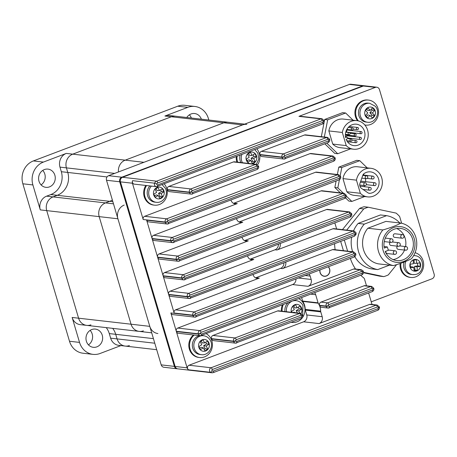<?xml version="1.0" encoding="UTF-8"?>
<svg xmlns="http://www.w3.org/2000/svg" width="457" height="457" viewBox="0 0 457 457"><rect width="100%" height="100%" fill="white"/><g stroke="black" fill="none" stroke-linecap="round" stroke-linejoin="round"><path stroke-width="0.69" d="M401.64 223.25L399.641 216.515A35.966 32.653 96.5 0 0 396.122 213.111L368.256 207.221L364.058 206.735A35.966 32.653 96.5 0 0 361.773 207.501A35.966 32.653 96.5 0 0 359.545 208.449L363.743 208.929L346.657 230.117M368.256 207.221A35.966 32.653 96.5 0 0 365.971 207.986A35.966 32.653 96.5 0 0 363.743 208.929M414.213 238.617A17.983 16.326 96.5 0 0 393.631 227.546A17.983 16.326 96.5 0 0 383.103 250.407A17.983 16.326 96.5 0 0 403.685 261.478A17.983 16.326 96.5 0 0 414.213 238.617M400.915 223.102A21.582 19.588 -83.5 0 1 415.824 237.269A21.582 19.588 -83.5 0 1 411.471 258.731C406.913 261.187 400.892 263.466 393.397 265.586A21.582 19.588 -83.5 0 1 378.493 251.419A21.582 19.588 -83.5 0 1 382.846 229.951C390.335 227.837 396.362 225.552 400.915 223.102L385.931 221.382L367.856 228.232L382.846 229.951M397.43 246.18A1.799 1.634 96.5 0 0 398.236 249.356L405.73 250.213A1.799 1.634 96.5 0 0 407.49 247.837A1.799 1.634 96.5 0 0 406.136 246.643A1.799 1.634 96.5 0 0 404.376 249.019A1.799 1.634 96.5 0 0 405.73 250.213M402.583 234.641L395.088 233.784A1.799 1.634 96.5 0 0 393.328 236.16A1.799 1.634 96.5 0 0 394.682 237.36L402.177 238.217A1.799 1.634 96.5 0 0 403.937 235.841A1.799 1.634 96.5 0 0 402.583 234.641A1.799 1.634 96.5 0 0 400.823 237.017A1.799 1.634 96.5 0 0 402.177 238.217M385.879 251.241A1.799 1.634 96.5 0 0 387.233 253.526L394.728 254.383A1.799 1.634 96.5 0 0 396.487 252.007A1.799 1.634 96.5 0 0 395.139 250.813A1.799 1.634 96.5 0 0 393.38 253.184A1.799 1.634 96.5 0 0 394.728 254.383M390.152 242.267A1.799 1.634 96.5 0 0 390.958 245.443L398.453 246.3A1.799 1.634 96.5 0 0 400.212 243.924A1.799 1.634 96.5 0 0 398.864 242.724A1.799 1.634 96.5 0 0 397.099 245.101A1.799 1.634 96.5 0 0 398.453 246.3M392.934 240.011A1.799 1.634 96.5 0 0 391.586 238.811A1.799 1.634 96.5 0 0 389.827 241.187A1.799 1.634 96.5 0 0 391.175 242.387A1.799 1.634 96.5 0 0 392.934 240.011M354.821 256.657A27.334 24.815 -83.5 0 0 371.598 268.887L377.745 269.59A27.334 24.815 -83.5 0 1 358.522 251.584A27.334 24.815 -83.5 0 1 364.275 224.119L358.128 223.416L380.453 214.95L386.593 215.658A27.334 24.815 -83.5 0 1 399.806 222.97M352.644 251.727A27.334 24.815 -83.5 0 1 352.381 250.882A27.334 24.815 -83.5 0 1 351.639 237.257M393.397 265.586L378.407 263.866A21.582 19.588 -83.5 0 1 363.504 249.699A21.582 19.588 -83.5 0 1 367.856 228.232M359.545 208.449L342.459 229.637M340.676 241.416L343.418 250.67M344.321 240.034L347.617 251.15M363.509 272.738L379.596 276.142L383.794 276.622A35.966 32.653 96.5 0 0 388.307 274.908L396.585 264.643M363.526 272.338L383.794 276.622M353.512 230.899A27.334 24.815 -83.5 0 1 358.128 223.416M386.593 215.658L364.275 224.119M377.745 269.59L389.495 265.134M384.24 248.088A16.184 14.693 -83.5 0 1 400.498 228.431A16.184 14.693 -83.5 0 1 413.254 246.186A16.184 14.693 -83.5 0 1 396.813 260.593A16.184 14.693 -83.5 0 1 385.245 251.481L388.336 250.31L387.33 246.917L384.24 248.088M396.693 228.54A16.184 14.693 -83.5 0 1 405.57 246.574M404.531 250.076A16.184 14.693 -83.5 0 1 393.129 259.627M384.023 246.54L387.33 246.917M364.686 182.829A1.44 1.308 96.5 0 0 364.926 185.616A1.44 1.308 96.5 0 0 366.394 184.022A1.44 1.308 96.5 0 0 364.686 182.829M366.091 175.882A1.44 1.308 96.5 0 0 366.331 178.67A1.44 1.308 96.5 0 0 367.794 177.076A1.44 1.308 96.5 0 0 366.091 175.882M369.507 187.421A1.44 1.308 96.5 0 0 369.747 190.209A1.44 1.308 96.5 0 0 371.215 188.615A1.44 1.308 96.5 0 0 369.507 187.421M372.421 176.219A1.44 1.308 96.5 0 0 372.661 179.007A1.44 1.308 96.5 0 0 374.123 177.413A1.44 1.308 96.5 0 0 372.421 176.219M360.636 181.423A1.44 1.308 -83.5 0 1 361.458 181.218L374.946 182.766A1.44 1.308 96.5 0 0 373.478 184.36A1.44 1.308 96.5 0 0 375.186 185.553A1.44 1.308 96.5 0 0 374.946 182.766M372.306 192.78A10.791 9.797 96.5 0 0 379.059 181.355A10.791 9.797 96.5 0 0 370.518 171.878A10.791 9.797 96.5 0 0 366.274 172.415A10.791 9.797 96.5 0 0 364.098 173.58A3.599 3.268 96.5 0 0 362.784 175.345L359.939 183.394A3.599 3.268 96.5 0 0 359.825 185.651A10.791 9.797 96.5 0 0 360.11 186.61A3.599 3.268 96.5 0 0 361.401 188.335L367.959 192.814A3.599 3.268 96.5 0 0 369.319 193.328A3.599 3.268 96.5 0 0 369.947 193.334A10.791 9.797 96.5 0 0 372.306 192.78M363.475 174.151A10.791 9.797 -83.5 0 1 364.115 175.134M365.394 178.561A10.791 9.797 -83.5 0 1 365.577 181.692M364.606 185.582A10.791 9.797 -83.5 0 1 364.063 186.662M365.269 169.021A14.384 13.059 96.5 0 0 356.454 180.155L342.967 178.607L346.857 191.751A14.384 13.059 96.5 0 0 354.164 195.345L367.651 196.893A14.384 13.059 96.5 0 0 373.312 196.173A14.384 13.059 96.5 0 0 382.309 180.943A14.384 13.059 96.5 0 0 370.93 168.302A14.384 13.059 96.5 0 0 365.269 169.021M370.93 168.302L357.437 166.759A14.384 13.059 96.5 0 0 351.781 167.479A14.384 13.059 96.5 0 0 342.967 178.607M367.188 167.873L359.756 160.681L341.796 167.485L340.219 175.614M339.42 179.727L337.837 187.861L343.356 193.202M346.332 196.082L351.844 201.423L364.697 196.55M359.756 160.681L356.757 160.333L338.797 167.142L337.363 174.517M336.106 180.989L334.844 187.513L340.356 192.86M345.566 197.904L348.851 201.08L351.844 201.423M341.796 167.485L338.797 167.142M337.837 187.861L334.844 187.513M356.454 180.155L360.35 193.294L346.857 191.751M360.35 193.294A14.384 13.059 96.5 0 0 367.651 196.893M348.794 132.616A1.08 0.977 96.5 0 0 348.971 134.706A1.08 0.977 96.5 0 0 350.068 133.507A1.08 0.977 96.5 0 0 348.794 132.616M351.959 127.937A1.08 0.977 96.5 0 0 352.136 130.028A1.08 0.977 96.5 0 0 353.238 128.834A1.08 0.977 96.5 0 0 351.959 127.937M355.723 140.636A1.08 0.977 96.5 0 0 355.9 142.727A1.08 0.977 96.5 0 0 356.997 141.533A1.08 0.977 96.5 0 0 355.723 140.636M360.956 133.747L347.469 132.204A1.08 0.977 -83.5 0 1 347.286 130.114A1.08 0.977 -83.5 0 1 347.714 130.056L361.201 131.605A1.08 0.977 96.5 0 0 360.105 132.798A1.08 0.977 96.5 0 0 361.378 133.695A1.08 0.977 96.5 0 0 361.201 131.605M357.203 127.52A1.08 0.977 96.5 0 0 357.38 129.611A1.08 0.977 96.5 0 0 358.482 128.411A1.08 0.977 96.5 0 0 357.203 127.52M354.866 133.901A1.08 0.977 96.5 0 0 355.043 135.992A1.08 0.977 96.5 0 0 356.146 134.792A1.08 0.977 96.5 0 0 354.866 133.901M345.966 137.026A1.08 0.977 -83.5 0 1 347.063 135.798L360.556 137.346A1.08 0.977 96.5 0 0 359.453 138.54A1.08 0.977 96.5 0 0 360.733 139.436A1.08 0.977 96.5 0 0 360.556 137.346M350.702 139.065A1.08 0.977 96.5 0 0 350.879 141.156A1.08 0.977 96.5 0 0 351.981 139.956A1.08 0.977 96.5 0 0 350.702 139.065M351.147 121.345A14.384 13.059 96.5 0 0 342.333 132.473L328.84 130.925L332.736 144.069A14.384 13.059 96.5 0 0 340.042 147.662L353.529 149.21A14.384 13.059 96.5 0 0 359.191 148.491A14.384 13.059 96.5 0 0 368.188 133.261A14.384 13.059 96.5 0 0 356.803 120.625A14.384 13.059 96.5 0 0 351.147 121.345M356.803 120.625L343.316 119.077A14.384 13.059 96.5 0 0 337.654 119.797A14.384 13.059 96.5 0 0 328.84 130.925M345.503 136.974L347.023 137.151A0.897 0.817 96.5 0 1 347.177 138.888L346.12 139.294A10.791 9.797 96.5 0 0 353.941 145.634A10.791 9.797 96.5 0 0 358.185 145.097A10.791 9.797 96.5 0 0 364.932 133.678A10.791 9.797 96.5 0 0 356.397 124.195A10.791 9.797 96.5 0 0 352.153 124.738A10.791 9.797 96.5 0 0 345.618 137.591L346.674 137.191L345.515 137.06M351.033 129.902A10.791 9.797 -83.5 0 1 351.176 130.456M351.479 132.661A10.791 9.797 -83.5 0 1 351.484 133.41M351.239 135.552A10.791 9.797 -83.5 0 1 351.067 136.26M350.279 138.34A10.791 9.797 -83.5 0 1 349.999 138.882M353.067 120.197L345.635 112.999L327.669 119.808L324.327 137.037M326.738 143.104L337.723 153.741L350.576 148.873M345.635 112.999L342.636 112.656L324.676 119.466L324.259 121.591M324.841 143.824L334.724 153.398L337.723 153.741M324.082 122.505L321.328 136.694M327.669 119.808L324.676 119.466M342.333 132.473L346.223 145.617L332.736 144.069M346.223 145.617A14.384 13.059 96.5 0 0 353.529 149.21M347.023 137.151A0.897 0.817 96.5 0 0 346.674 137.191M240.93 162.561A9.528 8.654 -83.5 0 1 240.839 162.389A9.528 8.654 -83.5 0 1 240.062 155.243M253.629 158.562L255.223 161.664L252.367 163.48L250.773 160.378L247.917 162.195L246.329 159.093L249.185 157.277L247.597 154.18L250.453 152.364L252.041 155.46L254.897 153.643L256.491 156.745L253.629 158.562L251.076 158.282L254.006 156.42L256.491 156.745M248.631 153.518L249.653 155.511L252.041 155.46M253.155 154.757L254.006 156.42M247.186 160.761L248.671 159.813L250.773 160.378M251.59 161.961L252.624 161.304L251.076 158.282M252.624 161.304L255.223 161.664M201.4 354.672A9.528 8.654 -83.5 0 1 194.916 350.011A9.528 8.654 -83.5 0 1 195.31 340.042A9.528 8.654 -83.5 0 1 203.571 335.729C206.621 336.175 208.895 337.78 210.403 340.562C213.996 346.812 208.432 355.792 201.4 354.672L199.903 354.495A9.528 8.654 -83.5 0 1 193.42 349.839A9.528 8.654 -83.5 0 1 199.532 335.684M201.703 335.524A9.528 8.654 -83.5 0 1 202.074 335.558L203.571 335.729M206.21 346.012L207.798 349.114L204.942 350.93L203.354 347.828L200.497 349.645L198.904 346.549L201.76 344.732L200.172 341.63L203.028 339.814L204.616 342.916L207.478 341.099L209.066 344.195L206.21 346.012L203.651 345.738L206.587 343.87L209.066 344.195M201.206 340.973L202.228 342.961L204.616 342.916M205.73 342.207L206.587 343.87M199.76 348.211L201.246 347.269L203.354 347.828M204.165 349.416L205.204 348.754L203.651 345.738M205.204 348.754L207.798 349.114M162.212 184.748L165.268 188.193C168.862 194.442 163.298 203.416 156.265 202.297L154.769 202.125A9.528 8.654 -83.5 0 1 148.285 197.47A9.528 8.654 -83.5 0 1 149.873 185.919M161.075 193.642L162.663 196.744L159.807 198.561L158.219 195.459L155.363 197.275L153.769 194.174L156.625 192.357L155.037 189.261L157.893 187.444L159.487 190.546L162.344 188.73L163.932 191.826L161.075 193.642L158.522 193.368L161.452 191.5L163.932 191.826M156.071 188.598L157.094 190.592L159.487 190.546M160.596 189.838L161.452 191.5M154.626 195.842L156.111 194.899L158.219 195.459M159.03 197.041L160.07 196.384L158.522 193.368M160.07 196.384L162.663 196.744M284.974 311.56A9.528 8.654 -83.5 0 1 287.916 302.848M294.257 300.443A9.528 8.654 -83.5 0 1 294.628 300.478L296.13 300.649A9.528 8.654 -83.5 0 0 293.023 300.912M291.92 312.359L291.463 311.463L294.319 309.646L292.726 306.55L295.588 304.733L297.176 307.835L300.032 306.019L301.62 309.115L298.764 310.931L299.969 313.279M293.285 312.514L293.805 312.188L295.947 312.822M293.765 305.893L294.788 307.881L297.176 307.835M298.29 307.127L299.141 308.789L296.21 310.657L298.764 310.931M299.141 308.789L301.62 309.115M297.404 312.988L296.21 310.657M328.269 266.837A5.393 4.896 -83.5 0 1 328.663 274.103A5.393 4.896 -83.5 0 1 324.242 276.154A5.393 4.896 -83.5 0 1 320.031 269.956M236.926 162.098A12.59 11.425 -83.5 0 1 236.263 156.682M237.674 162.184A12.59 11.425 -83.5 0 1 237.046 156.385M256.845 148.879A12.59 11.425 -83.5 0 1 257.628 164.806M206.318 333.776A12.59 11.425 -83.5 0 1 212.374 346.029A12.59 11.425 -83.5 0 1 204.165 357.026A12.59 11.425 -83.5 0 1 199.555 357.534L198.806 357.448A12.59 11.425 -83.5 0 1 189.164 348.377A12.59 11.425 -83.5 0 1 193.454 334.987M199.555 357.534A12.59 11.425 -83.5 0 1 189.912 348.463A12.59 11.425 -83.5 0 1 194.202 335.072M164.292 183.96A12.59 11.425 -83.5 0 1 159.036 204.656A12.59 11.425 -83.5 0 1 154.42 205.164L153.672 205.079A12.59 11.425 -83.5 0 1 145.817 185.451M154.42 205.164A12.59 11.425 -83.5 0 1 146.566 185.536M298.872 298.695A12.59 11.425 -83.5 0 1 304.928 310.949A12.59 11.425 -83.5 0 1 296.724 321.945A12.59 11.425 -83.5 0 1 292.114 322.453L291.36 322.368A12.59 11.425 -83.5 0 1 291.149 322.339M281.392 311.154A12.59 11.425 -83.5 0 1 282.363 304.956M292.114 322.453A12.59 11.425 -83.5 0 1 291.223 322.311M282.14 311.24A12.59 11.425 -83.5 0 1 283.3 304.596M357.534 120.728A12.59 11.425 -83.5 0 1 355.46 116.632A12.59 11.425 -83.5 0 1 367.782 99.997L368.536 100.083A12.59 11.425 -83.5 0 1 377.99 108.463A12.59 11.425 -83.5 0 1 365.669 125.098A12.59 11.425 -83.5 0 1 364.795 124.955M358.357 120.905A12.59 11.425 -83.5 0 1 356.214 116.718A12.59 11.425 -83.5 0 1 368.536 100.083M365.669 125.098L364.92 125.012A12.59 11.425 -83.5 0 1 364.829 125.001M415.065 252.71A12.59 11.425 -83.5 0 1 423.125 260.833A12.59 11.425 -83.5 0 1 410.803 277.468L410.055 277.382A12.59 11.425 -83.5 0 1 400.595 269.002A12.59 11.425 -83.5 0 1 400.143 263.506M410.803 277.468A12.59 11.425 -83.5 0 1 401.349 269.087A12.59 11.425 -83.5 0 1 400.938 263.232M360.836 119.317A9.528 8.654 -83.5 0 1 359.362 108.492A9.528 8.654 -83.5 0 1 368.188 103.122L369.684 103.293A9.528 8.654 -83.5 0 0 360.864 108.663A9.528 8.654 -83.5 0 0 362.332 119.488A9.528 8.654 -83.5 0 0 367.514 122.23L366.017 122.059A9.528 8.654 -83.5 0 1 360.836 119.317M372.409 112.936L374.671 115.478L372.306 118.015L370.044 115.472L367.679 118.015L365.423 115.467L367.788 112.93L365.531 110.388L367.891 107.852L370.153 110.394L372.518 107.858L374.774 110.4L372.409 112.936L369.856 112.742L372.284 110.143L374.774 110.4M366.674 109.16L367.834 110.468L370.153 110.394M371.358 109.097L372.284 110.143M366.348 116.512L367.868 114.884L370.044 115.472M370.913 116.449L372.055 115.221L369.856 112.742M372.055 115.221L374.671 115.478M414.659 274.571A9.528 8.654 -83.5 0 1 412.648 274.6L411.151 274.428A9.528 8.654 -83.5 0 1 404.028 262.107M416.687 263.295L419.937 262.832L420.286 266.397L417.035 266.854L417.384 270.418L414.128 270.881L413.779 267.316L410.529 267.779L410.18 264.215L413.431 263.752L413.088 260.187L416.338 259.73L416.687 263.295L414.293 263.341L413.973 260.062M410.449 266.928L411.677 266.757L413.779 267.316M417.487 263.181L417.755 265.894L414.585 266.34L417.035 266.854M414.585 266.34L414.945 269.996L417.384 270.418M414.945 269.996L414.059 270.121M417.755 265.894L420.286 266.397M335.141 249.722A42.621 38.691 -83.5 0 1 334.598 243.718M328.394 266.785A5.53 5.016 -83.5 0 1 329.64 268.979A5.53 5.016 -83.5 0 1 324.23 276.285A5.53 5.016 -83.5 0 1 320.077 272.606A5.53 5.016 -83.5 0 1 319.9 270.007M302.728 301.42L318.163 303.191A13.67 12.408 -83.5 0 1 320.054 307.15A13.67 12.408 -83.5 0 1 320.654 311.148A2.519 2.285 96.5 0 0 320.768 311.885L305.327 310.12A2.519 2.285 -83.5 0 1 305.219 309.383A13.67 12.408 96.5 0 0 304.619 305.379A13.67 12.408 96.5 0 0 302.728 301.42A2.519 2.285 96.5 0 0 302.648 301.06L301.637 297.65M157.636 184.931A1.799 0.685 69.2 0 1 157.528 186.525A1.799 0.685 69.2 0 1 157.391 186.542A2.519 2.285 -83.5 0 1 156.403 186.667L134.369 184.142A2.519 2.285 -83.5 0 1 132.564 180.669L154.597 183.194A3.599 3.268 -83.5 0 1 156.58 181.183L321.003 118.866L298.969 116.341A2.519 2.285 -83.5 0 1 299.963 116.215L321.996 118.74A2.519 2.285 -83.5 0 0 321.003 118.866A1.799 0.685 69.2 0 1 322.254 120.648L157.831 182.966A1.799 1.634 96.5 0 0 156.842 183.971A0.72 0.651 96.5 0 0 157.636 184.931L322.756 122.345A0.72 0.651 96.5 0 0 323.179 121.431L323.082 121.088A0.72 0.651 96.5 0 0 322.254 120.648M168.433 222.273L333.793 159.596A0.72 0.651 96.5 0 0 334.216 158.682L334.124 158.379A0.72 0.651 96.5 0 0 333.302 157.939L167.942 220.611A0.72 0.651 96.5 0 0 167.525 221.525L167.61 221.828A0.72 0.651 96.5 0 0 168.433 222.273A1.799 0.685 69.2 0 1 168.325 223.867A1.799 0.685 69.2 0 1 168.187 223.884A2.519 2.285 -83.5 0 1 167.199 224.01L148.536 221.868A2.519 2.285 -83.5 0 1 146.646 220.194L165.308 222.331L165.217 222.033L143.184 219.509L132.439 183.234A3.599 3.268 -83.5 0 1 132.564 180.669M143.184 219.509A2.519 2.285 -83.5 0 1 144.658 216.304L310.017 153.632A2.519 2.285 -83.5 0 1 311.006 153.506L333.039 156.031A2.519 2.285 -83.5 0 0 332.05 156.157L310.017 153.632M233.47 203.342A5.393 4.896 96.5 0 0 233.87 203.211L315.536 172.255A2.519 2.285 -83.5 0 1 316.524 172.129L338.557 174.654A2.519 2.285 -83.5 0 0 337.569 174.78L315.536 172.255M238.988 221.971A5.393 4.896 96.5 0 0 239.382 221.839L321.054 190.883A2.519 2.285 -83.5 0 1 322.042 190.758L344.075 193.282A2.519 2.285 -83.5 0 0 343.087 193.408L321.054 190.883M244.506 240.593A5.393 4.896 96.5 0 0 244.901 240.468L326.572 209.512A2.519 2.285 -83.5 0 1 327.56 209.386L349.594 211.911A2.519 2.285 -83.5 0 0 348.605 212.037L326.572 209.512M371.25 301.826L432.042 278.787A3.599 3.268 96.5 0 0 434.15 274.211L379.464 89.606A3.599 3.268 96.5 0 0 376.762 87.213A3.599 3.268 96.5 0 0 375.351 87.39L298.969 116.341M192.603 192.391L257.211 167.908A0.72 0.651 96.5 0 0 257.634 166.994L257.542 166.691A0.72 0.651 96.5 0 0 256.72 166.245L192.111 190.735A0.72 0.651 96.5 0 0 191.694 191.649L191.78 191.951A0.72 0.651 96.5 0 0 192.603 192.391A1.799 0.685 -110.8 0 1 192.494 193.991A1.799 0.685 -110.8 0 1 192.357 194.002A2.519 2.285 -83.5 0 1 191.369 194.128L169.336 191.603A2.519 2.285 -83.5 0 1 167.445 189.929L167.353 189.626A2.519 2.285 -83.5 0 1 168.827 186.427L233.436 161.938A2.519 2.285 -83.5 0 1 234.424 161.812L256.457 164.337A2.519 2.285 -83.5 0 0 255.469 164.463L233.436 161.938M285.162 157.311L328.275 140.973A0.72 0.651 96.5 0 0 328.697 140.053L328.606 139.756A0.72 0.651 96.5 0 0 327.783 139.311L284.671 155.654A0.72 0.651 96.5 0 0 284.248 156.568L284.34 156.871A0.72 0.651 96.5 0 0 285.162 157.311A1.799 0.685 -110.8 0 1 285.048 158.91A1.799 0.685 -110.8 0 1 284.917 158.922A2.519 2.285 -83.5 0 1 283.923 159.047L261.89 156.523A2.519 2.285 -83.5 0 1 259.999 154.849L259.913 154.546A2.519 2.285 -83.5 0 1 261.387 151.347L304.499 135.004A2.519 2.285 -83.5 0 1 305.487 134.878L327.52 137.403A2.519 2.285 -83.5 0 0 326.532 137.528L304.499 135.004M334.844 222.907L336.386 228.117A2.519 2.285 96.5 0 1 336.495 228.951M250.025 259.222A5.393 4.896 96.5 0 0 250.419 259.09L253.789 259.479L170.101 291.2L188.764 293.337L353.01 231.082A2.519 2.285 -83.5 0 1 354.004 230.956L356.06 232.71L356.094 234.041L355.095 233.71A0.72 0.651 96.5 0 0 354.261 232.864L190.015 295.119A0.72 0.651 96.5 0 0 189.592 296.033L189.684 296.336A0.72 0.651 96.5 0 0 190.506 296.782A1.799 0.685 69.2 0 1 190.392 298.375A1.799 0.685 69.2 0 1 190.261 298.392A2.519 2.285 -83.5 0 1 189.267 298.518L170.61 296.376A2.519 2.285 -83.5 0 1 168.719 294.702L174.146 313.028A2.519 2.285 -83.5 0 1 175.619 309.823L194.282 311.965L352.587 251.961A2.519 2.285 -83.5 0 1 353.581 251.836L355.637 253.589L354.683 254.258A0.72 0.651 96.5 0 0 353.838 253.744L195.533 313.748A0.72 0.651 96.5 0 0 195.11 314.662L195.202 314.964A0.72 0.651 96.5 0 0 196.024 315.404A1.799 0.685 69.2 0 1 195.91 317.004A1.799 0.685 69.2 0 1 195.779 317.015A2.519 2.285 -83.5 0 1 194.785 317.141L172.752 314.616A2.519 2.285 -83.5 0 1 170.861 312.942L176.288 331.268A2.519 2.285 -83.5 0 1 177.767 328.069L199.8 330.594L360.185 269.801L353.587 269.047L308.007 286.322L292.566 284.551A5.393 4.896 96.5 0 0 295.959 279.084M353.587 269.047A2.519 2.285 -83.5 0 1 354.575 268.922L361.173 269.676A2.519 2.285 -83.5 0 0 360.185 269.801A1.799 0.685 69.2 0 1 361.436 271.584L201.051 332.376A0.72 0.651 96.5 0 0 200.629 333.29L200.72 333.587A0.72 0.651 96.5 0 0 201.543 334.033L362.024 273.206A0.72 0.651 96.5 0 0 362.338 272.069A44.42 40.325 -83.5 0 1 362.155 271.812A0.72 0.651 96.5 0 0 361.436 271.584M355.54 269.03A42.621 38.691 -83.5 0 1 350.365 258.462M309.098 274.103A5.393 4.896 -83.5 0 1 310.16 276.068L305.356 275.52M298.712 278.039L311.166 279.461L310.16 276.068M311.166 279.461A5.393 4.896 -83.5 0 1 308.007 286.322M353.838 253.744A1.799 0.685 69.2 0 0 352.587 251.961L332.502 249.659L282.466 268.625L280.518 268.402A5.393 4.896 96.5 0 0 283.906 262.929M255.537 277.85A5.393 4.896 96.5 0 0 255.937 277.719L280.518 268.402M175.619 309.823L259.308 278.107A5.393 4.896 -83.5 0 1 257.188 278.376A5.393 4.896 -83.5 0 1 253.132 274.783L253.087 274.611M177.767 328.069L292.566 284.551M368.628 292.971L372.032 304.453M360.727 275.251A42.621 38.691 -83.5 0 0 363.709 277.873A2.519 2.285 96.5 0 1 364.52 279.101L366.514 285.825M332.502 249.659A2.519 2.285 -83.5 0 1 333.496 249.533L353.581 251.836M285.739 262.238A5.393 4.896 -83.5 0 1 282.466 268.625M212.191 370.844A1.799 1.634 96.5 0 0 213.522 370.97L377.945 308.652A0.72 0.651 96.5 0 0 378.367 307.732L378.265 307.395A0.72 0.651 96.5 0 0 377.442 306.955L212.322 369.536A0.72 0.651 96.5 0 0 212.191 370.844A1.799 0.691 121.7 0 1 210.62 372.329A3.599 3.268 -83.5 0 0 211.859 372.763L213.408 372.564A1.799 0.685 -110.8 0 1 213.276 372.581A3.599 3.268 -83.5 0 1 211.859 372.763L177.836 368.862A3.599 3.268 -83.5 0 1 175.134 366.468L120.448 181.857A3.599 3.268 -83.5 0 1 122.556 177.287L363.361 86.013A3.599 3.268 -83.5 0 1 364.772 85.836L376.762 87.213M201.543 334.033A1.799 0.685 69.2 0 1 201.428 335.627A1.799 0.685 69.2 0 1 201.297 335.644A2.519 2.285 -83.5 0 1 200.303 335.769L178.27 333.244A2.519 2.285 -83.5 0 1 176.379 331.571L187.124 367.845A3.599 3.268 -83.5 0 0 188.587 369.804A2.519 2.285 -83.5 0 1 189.038 365.229L303.602 321.808A5.393 4.896 96.5 0 0 306.761 314.947L305.327 310.12M184.988 278.153L350.348 215.476A0.72 0.651 96.5 0 0 350.765 214.562L350.679 214.259A0.72 0.651 96.5 0 0 349.856 213.819L184.497 276.491A0.72 0.651 96.5 0 0 184.074 277.41L184.165 277.707A0.72 0.651 96.5 0 0 184.988 278.153A1.799 0.685 69.2 0 1 184.874 279.747A1.799 0.685 69.2 0 1 184.742 279.764A2.519 2.285 -83.5 0 1 183.754 279.89L165.091 277.753A2.519 2.285 -83.5 0 1 163.2 276.074L168.627 294.399A2.519 2.285 -83.5 0 1 170.101 291.2M179.47 259.525L344.829 196.853A0.72 0.651 96.5 0 0 345.252 195.939L345.161 195.636A0.72 0.651 96.5 0 0 344.338 195.19L178.978 257.868A0.72 0.651 96.5 0 0 178.556 258.782L178.647 259.085A0.72 0.651 96.5 0 0 179.47 259.525A1.799 0.685 69.2 0 1 179.361 261.118A1.799 0.685 69.2 0 1 179.224 261.136A2.519 2.285 -83.5 0 1 178.236 261.261L159.573 259.125A2.519 2.285 -83.5 0 1 157.682 257.445L163.109 275.771A2.519 2.285 -83.5 0 1 164.583 272.572L183.246 274.708L348.605 212.037A1.799 0.685 69.2 0 1 349.856 213.819M173.951 240.896L339.311 178.224A0.72 0.651 96.5 0 0 339.734 177.31L339.642 177.008A0.72 0.651 96.5 0 0 338.82 176.568L173.46 239.24A0.72 0.651 96.5 0 0 173.043 240.154L173.129 240.456A0.72 0.651 96.5 0 0 173.951 240.896A1.799 0.685 69.2 0 1 173.843 242.496A1.799 0.685 69.2 0 1 173.706 242.507A2.519 2.285 -83.5 0 1 172.717 242.633L154.055 240.496A2.519 2.285 -83.5 0 1 152.164 238.822L157.591 257.148A2.519 2.285 -83.5 0 1 159.065 253.943L177.727 256.086L343.087 193.408A1.799 0.685 69.2 0 1 344.338 195.19M146.646 220.194L152.072 238.52A2.519 2.285 -83.5 0 1 153.552 235.321L172.209 237.457L337.569 174.78A1.799 0.685 69.2 0 1 338.82 176.568M250.419 259.09L275 249.779A5.393 4.896 96.5 0 0 278.387 244.306M354.004 230.956L333.918 228.654A2.519 2.285 96.5 0 0 332.924 228.78L276.948 250.002L275 249.779M239.382 221.839L242.758 222.228L159.065 253.943M233.87 203.211L237.24 203.599L153.552 235.321M244.901 240.468L248.277 240.85L164.583 272.572M306.761 314.947L322.196 316.718L320.768 311.885M302.648 301.06L318.083 302.831L315.673 294.696L310.874 294.148M364.08 285.785L320.991 302.117L327.583 302.877L370.673 286.545L364.08 285.785A2.519 2.285 -83.5 0 1 365.069 285.659L371.661 286.419A2.519 2.285 -83.5 0 0 370.673 286.545A1.799 0.685 -110.8 0 1 371.924 288.327L328.834 304.659A0.72 0.651 96.5 0 0 328.412 305.573L328.503 305.876A0.72 0.651 96.5 0 0 329.326 306.316L372.415 289.984A0.72 0.651 96.5 0 0 372.838 289.07L372.746 288.767A0.72 0.651 96.5 0 0 371.924 288.327M236.743 341.408L301.352 316.918A0.72 0.651 96.5 0 0 301.774 316.004L301.683 315.701A0.72 0.651 96.5 0 0 300.86 315.261L236.252 339.751A0.72 0.651 96.5 0 0 235.829 340.665L235.921 340.968A0.72 0.651 96.5 0 0 236.743 341.408A1.799 0.685 69.2 0 1 236.635 343.001A1.799 0.685 69.2 0 1 236.498 343.018A2.519 2.285 -83.5 0 1 235.509 343.144L213.476 340.619A2.519 2.285 -83.5 0 1 211.585 338.945L211.494 338.643A2.519 2.285 -83.5 0 1 212.968 335.444L277.576 310.954A2.519 2.285 -83.5 0 1 278.564 310.829L300.597 313.353A2.519 2.285 -83.5 0 0 299.609 313.479L277.576 310.954M188.587 369.804L210.62 372.329A2.519 2.285 -83.5 0 1 211.071 367.754L376.191 305.167L369.593 304.413L319.037 323.579L303.602 321.808M322.196 316.718A5.393 4.896 -83.5 0 1 319.037 323.579M369.593 304.413A2.519 2.285 -83.5 0 1 370.587 304.288L377.179 305.042A2.519 2.285 -83.5 0 0 376.191 305.167A1.799 0.685 -110.8 0 1 377.442 306.955M329.326 306.316A1.799 0.685 -110.8 0 1 329.217 307.915A1.799 0.685 -110.8 0 1 329.08 307.927A2.519 2.285 -83.5 0 1 328.092 308.052L321.494 307.298A2.519 2.285 -83.5 0 1 319.603 305.624L326.201 306.379L326.109 306.076L319.512 305.322L319.603 305.624M319.512 305.322A2.519 2.285 -83.5 0 1 320.991 302.117M314.616 292.726A5.393 4.896 -83.5 0 1 315.673 294.696M318.083 302.831A2.519 2.285 -83.5 0 1 318.163 303.191M280.221 243.61A5.393 4.896 -83.5 0 1 276.948 250.002M248.277 240.85A5.393 4.896 -83.5 0 1 246.152 241.119A5.393 4.896 -83.5 0 1 242.101 237.531L242.05 237.36M237.24 203.599A5.393 4.896 -83.5 0 1 235.115 203.868A5.393 4.896 -83.5 0 1 231.065 200.275L231.013 200.109M242.758 222.228A5.393 4.896 -83.5 0 1 240.633 222.496A5.393 4.896 -83.5 0 1 236.583 218.903L236.532 218.732M253.789 259.479A5.393 4.896 -83.5 0 1 251.67 259.747A5.393 4.896 -83.5 0 1 247.62 256.154L247.568 255.989M364.395 85.819A3.599 3.268 96.5 0 0 364.023 85.75A3.599 3.268 96.5 0 0 362.612 85.927L121.808 177.202A3.599 3.268 96.5 0 0 119.7 181.772L174.385 366.383A3.599 3.268 96.5 0 0 177.088 368.776A3.599 3.268 96.5 0 0 177.465 368.793M119.7 181.772L106.51 180.264L161.195 364.869L174.385 366.383M362.612 85.927L349.422 84.419L108.617 175.688L121.808 177.202M106.51 180.264A3.599 3.268 -83.5 0 1 108.617 175.688M349.422 84.419A3.599 3.268 -83.5 0 1 350.833 84.237L364.023 85.75M177.088 368.776L163.897 367.262A3.599 3.268 -83.5 0 1 161.195 364.869M208.838 120.037L208.363 118.432A17.983 16.326 96.5 0 0 194.853 106.464A17.983 16.326 96.5 0 0 187.781 107.361L164.914 116.027A10.791 9.797 96.5 0 1 169.159 115.49L175.602 116.227A10.791 9.797 96.5 0 0 171.358 116.764L72.732 154.146A10.791 9.797 96.5 0 0 66.414 167.868L67.773 172.449A17.983 16.326 -83.5 0 1 57.245 195.31L109.703 201.32L105.504 202.914A10.791 9.797 96.5 0 0 99.186 216.629L131.05 324.207A10.791 9.797 96.5 0 0 139.156 331.388A10.791 9.797 -83.5 0 1 131.05 324.207L99.186 216.629A10.791 9.797 -83.5 0 1 105.504 202.914L109.703 201.32A17.983 16.326 96.5 0 0 112.365 200.017A17.983 16.326 -83.5 0 1 109.703 201.32L112.856 201.686M187.781 107.361L177.739 106.213L33.378 160.927L43.421 162.075L66.288 153.409L125.195 160.156A10.791 9.797 96.5 0 0 118.483 171.952A10.791 9.797 -83.5 0 1 125.195 160.156L223.816 122.779A10.791 9.797 -83.5 0 1 228.06 122.236A10.791 9.797 96.5 0 0 223.816 122.779L125.195 160.156L143.926 162.304L242.553 124.927L171.358 116.764L72.732 154.146A10.791 9.797 96.5 0 0 66.414 167.868L67.773 172.449A17.983 16.326 -83.5 0 1 57.245 195.31L53.041 196.904A10.791 9.797 96.5 0 0 46.728 210.62L78.593 318.198A10.791 9.797 96.5 0 0 86.699 325.378A10.791 9.797 96.5 0 0 90.937 324.841M246.797 124.384A10.791 9.797 96.5 0 0 242.553 124.927M124.235 205.062A10.791 9.797 96.5 0 0 117.917 218.777L149.787 326.355A10.791 9.797 96.5 0 0 157.888 333.536M106.235 327.618A17.983 16.326 -83.5 0 1 109.274 333.581L115.724 334.318A17.983 16.326 -83.5 0 0 112.679 328.354A17.983 16.326 -83.5 0 1 115.724 334.318L117.078 338.9A10.791 9.797 96.5 0 0 125.184 346.08A10.791 9.797 96.5 0 0 129.428 345.543M143.401 330.851A10.791 9.797 -83.5 0 1 139.156 331.388L151.701 332.827M44.363 169.57A9.174 8.323 96.5 0 0 38.622 179.281A9.174 8.323 96.5 0 0 45.883 187.336A9.174 8.323 96.5 0 0 49.487 186.879A9.174 8.323 96.5 0 0 55.228 177.167A9.174 8.323 96.5 0 0 47.968 169.113A9.174 8.323 96.5 0 0 44.363 169.57M201.371 119.18A9.174 8.323 96.5 0 0 194.631 113.525A9.174 8.323 96.5 0 0 191.02 113.982A9.174 8.323 96.5 0 0 186.782 117.506M91.748 329.543A9.174 8.323 96.5 0 0 86.007 339.248A9.174 8.323 96.5 0 0 93.268 347.309A9.174 8.323 96.5 0 0 96.873 346.852A9.174 8.323 96.5 0 0 102.614 337.14A9.174 8.323 96.5 0 0 95.353 329.086A9.174 8.323 96.5 0 0 91.748 329.543M244.632 124.138L175.602 116.227A10.791 9.797 96.5 0 0 171.358 116.764L164.914 116.027M66.288 153.409A10.791 9.797 96.5 0 0 59.97 167.125L61.329 171.706A17.983 16.326 -83.5 0 1 50.796 194.573L57.245 195.31L53.041 196.904A10.791 9.797 96.5 0 0 46.728 210.62L78.593 318.198A10.791 9.797 96.5 0 0 86.699 325.378L139.156 331.388M153.426 338.637L115.724 334.318L117.078 338.9A10.791 9.797 96.5 0 0 125.184 346.08L156.7 349.696M50.796 194.573L46.597 196.162A10.791 9.797 96.5 0 0 40.279 209.883L32.893 184.942L22.85 183.788L69.493 341.248L79.535 342.402L72.143 317.455A10.791 9.797 96.5 0 0 80.249 324.641L86.699 325.378M120.905 345.595L100.117 353.472A17.983 16.326 96.5 0 1 93.045 354.369L83.003 353.221A17.983 16.326 -83.5 0 1 69.493 341.248M109.274 333.581L110.634 338.163A10.791 9.797 96.5 0 0 118.74 345.343L125.184 346.08M22.85 183.788A17.983 16.326 -83.5 0 1 33.378 160.927M177.739 106.213A17.983 16.326 -83.5 0 1 184.811 105.31L194.853 106.464M189.392 114.821A9.174 8.323 -83.5 0 1 191.329 118.032M42.735 170.41A9.174 8.323 -83.5 0 1 41.073 184.891M90.12 330.382A9.174 8.323 -83.5 0 1 88.458 344.864M79.535 342.402A17.983 16.326 96.5 0 0 93.045 354.369M43.421 162.075A17.983 16.326 96.5 0 0 32.893 184.942M368.708 193.191L369.947 193.334M251.876 163.812A5.935 5.387 96.5 0 0 256.12 154.923A5.935 5.387 96.5 0 0 248.785 152.804A5.935 5.387 96.5 0 0 246.694 160.915A5.935 5.387 96.5 0 0 249.619 163.555M242.427 162.732A9.528 8.654 -83.5 0 1 242.341 162.561A9.528 8.654 -83.5 0 1 241.804 154.58M208.7 342.373A5.935 5.387 96.5 0 0 201.36 340.259A5.935 5.387 96.5 0 0 199.275 348.371A5.935 5.387 96.5 0 0 206.61 350.485A5.935 5.387 96.5 0 0 208.7 342.373M163.566 190.003A5.935 5.387 96.5 0 0 156.225 187.884A5.935 5.387 96.5 0 0 154.14 195.996A5.935 5.387 96.5 0 0 161.475 198.115A5.935 5.387 96.5 0 0 163.566 190.003M156.265 202.297A9.528 8.654 -83.5 0 1 149.782 197.641A9.528 8.654 -83.5 0 1 151.37 186.09M301.043 313.445A5.935 5.387 96.5 0 0 301.254 307.293A5.935 5.387 96.5 0 0 294.359 304.922A5.935 5.387 96.5 0 0 291.429 312.302M286.476 311.737A9.528 8.654 -83.5 0 1 291.749 301.392M373.997 108.743A5.935 5.387 96.5 0 0 366.371 108.737A5.935 5.387 96.5 0 0 366.2 117.123A5.935 5.387 96.5 0 0 373.826 117.129A5.935 5.387 96.5 0 0 373.997 108.743M414.659 259.427A5.935 5.387 96.5 0 0 409.872 266.065A5.935 5.387 96.5 0 0 415.807 271.184A5.935 5.387 96.5 0 0 420.6 264.546A5.935 5.387 96.5 0 0 414.659 259.427M413.648 255.617A9.528 8.654 -83.5 0 1 414.819 255.663C425.13 256.331 425.067 273.663 414.813 274.571L412.648 274.6A9.528 8.654 -83.5 0 1 405.85 261.375M322.756 122.345A1.799 0.685 69.2 0 1 322.648 123.938L156.403 186.667A2.519 2.285 -83.5 0 1 154.597 183.194L156.842 183.971M362.024 273.206A1.799 0.685 69.2 0 1 361.915 274.8C363.126 274.44 364.006 271.966 363.424 271.692L363.047 270.932A1.799 0.537 144.1 0 1 362.338 272.069M212.322 369.536A1.799 0.685 -110.8 0 0 211.071 367.754L189.038 365.229M255.937 277.719L259.308 278.107M190.506 296.782L354.581 234.59A0.72 0.651 96.5 0 0 355.015 234.075A44.42 40.325 -83.5 0 1 355.095 233.71M196.024 315.404L354.306 255.412A0.72 0.651 96.5 0 0 354.741 254.566A44.42 40.325 -83.5 0 1 354.683 254.258M305.219 309.383L320.654 311.148M132.439 183.234L120.448 181.857M175.134 366.468L187.124 367.845M176.379 331.571L198.412 334.096L198.321 333.793L176.288 331.268M170.861 312.942L192.894 315.467L192.808 315.164L174.146 313.028M168.719 294.702L187.376 296.839L187.29 296.536L168.627 294.399M163.2 276.074L181.857 278.216L181.772 277.913L163.109 275.771M157.682 257.445L176.345 259.587L176.253 259.285L157.591 257.148M152.164 238.822L170.827 240.959L170.735 240.656L152.072 238.52M122.556 177.287L156.58 181.183A1.799 0.685 69.2 0 1 157.831 182.966M375.351 87.39L363.361 86.013M332.924 228.78L353.01 231.082A1.799 0.685 69.2 0 1 354.261 232.864M261.387 151.347L283.42 153.872L326.532 137.528A1.799 0.685 -110.8 0 1 327.783 139.311M168.827 186.427L190.86 188.952L255.469 164.463A1.799 0.685 -110.8 0 1 256.72 166.245M212.968 335.444L235.001 337.969L299.609 313.479A1.799 0.685 69.2 0 1 300.86 315.261M144.658 216.304L166.691 218.829L332.05 156.157A1.799 0.685 69.2 0 1 333.302 157.939M259.999 154.849L282.032 157.374L281.946 157.071L259.913 154.546M167.445 189.929L189.478 192.454L189.387 192.151L167.353 189.626M211.585 338.945L233.618 341.47L233.527 341.168L211.494 338.643M328.412 305.573A1.799 0.32 -16.5 0 1 326.109 306.076A2.519 2.285 -83.5 0 1 327.583 302.877A1.799 0.685 -110.8 0 1 328.834 304.659M372.169 291.595A1.799 0.685 -110.8 0 0 372.306 291.583L328.092 308.052A2.519 2.285 -83.5 0 1 326.201 306.379A1.799 0.32 -16.5 0 0 328.503 305.876M235.829 340.665A1.799 0.32 163.5 0 1 233.527 341.168A2.519 2.285 -83.5 0 1 235.001 337.969A1.799 0.685 69.2 0 1 236.252 339.751M256.965 169.518A1.799 0.685 -110.8 0 0 257.102 169.501L191.369 194.128A2.519 2.285 -83.5 0 1 189.478 192.454A1.799 0.32 -16.5 0 0 191.78 191.951M328.029 142.584A1.799 0.685 -110.8 0 0 328.166 142.567L283.923 159.047A2.519 2.285 -83.5 0 1 282.032 157.374A1.799 0.32 -16.5 0 0 284.34 156.871M301.352 316.918A1.799 0.685 69.2 0 1 301.237 318.518L235.509 343.144A2.519 2.285 -83.5 0 1 233.618 341.47A1.799 0.32 163.5 0 0 235.921 340.968M284.248 156.568A1.799 0.32 -16.5 0 1 281.946 157.071A2.519 2.285 -83.5 0 1 283.42 153.872A1.799 0.685 -110.8 0 1 284.671 155.654M191.694 191.649A1.799 0.32 -16.5 0 1 189.387 192.151A2.519 2.285 -83.5 0 1 190.86 188.952A1.799 0.685 -110.8 0 1 192.111 190.735M167.525 221.525A1.799 0.32 163.5 0 1 165.217 222.033A2.519 2.285 -83.5 0 1 166.691 218.829A1.799 0.685 69.2 0 1 167.942 220.611M339.311 178.224A1.799 0.685 69.2 0 1 339.197 179.818L172.717 242.633A2.519 2.285 -83.5 0 1 170.827 240.959A1.799 0.32 163.5 0 0 173.129 240.456M178.556 258.782A1.799 0.32 163.5 0 1 176.253 259.285A2.519 2.285 -83.5 0 1 177.727 256.086A1.799 0.685 69.2 0 1 178.978 257.868M333.793 159.596A1.799 0.685 69.2 0 1 333.684 161.195L167.199 224.01A2.519 2.285 -83.5 0 1 165.308 222.331A1.799 0.32 163.5 0 0 167.61 221.828M173.043 240.154A1.799 0.32 163.5 0 1 170.735 240.656A2.519 2.285 -83.5 0 1 172.209 237.457A1.799 0.685 69.2 0 1 173.46 239.24M344.829 196.853A1.799 0.685 69.2 0 1 344.715 198.447L178.236 261.261A2.519 2.285 -83.5 0 1 176.345 259.587A1.799 0.32 163.5 0 0 178.647 259.085M184.074 277.41A1.799 0.32 163.5 0 1 181.772 277.913A2.519 2.285 -83.5 0 1 183.246 274.708A1.799 0.685 69.2 0 1 184.497 276.491M350.348 215.476A1.799 0.685 69.2 0 1 350.233 217.075L183.754 279.89A2.519 2.285 -83.5 0 1 181.857 278.216A1.799 0.32 163.5 0 0 184.165 277.707M189.592 296.033A1.799 0.32 -16.5 0 1 187.29 296.536A2.519 2.285 -83.5 0 1 188.764 293.337A1.799 0.685 69.2 0 1 190.015 295.119M354.581 234.59A1.799 0.685 69.2 0 1 354.466 236.189L189.267 298.518A2.519 2.285 -83.5 0 1 187.376 296.839A1.799 0.32 163.5 0 0 189.684 296.336M195.11 314.662A1.799 0.32 163.5 0 1 192.808 315.164A2.519 2.285 -83.5 0 1 194.282 311.965A1.799 0.685 69.2 0 1 195.533 313.748M354.306 255.412A1.799 0.685 69.2 0 1 354.192 257.011L194.785 317.141A2.519 2.285 -83.5 0 1 192.894 315.467A1.799 0.32 163.5 0 0 195.202 314.964M200.629 333.29A1.799 0.32 163.5 0 1 198.321 333.793A2.519 2.285 -83.5 0 1 199.8 330.594A1.799 0.685 69.2 0 1 201.051 332.376M361.915 274.8L200.303 335.769A2.519 2.285 -83.5 0 1 198.412 334.096A1.799 0.32 163.5 0 0 200.72 333.587M372.838 289.07A1.799 0.32 -16.5 0 0 373.815 288.476L373.906 289.475C373.763 290.321 373.226 291.023 372.306 291.583A1.799 0.685 -110.8 0 0 372.415 289.984M372.746 288.767A1.799 0.32 -16.5 0 0 373.723 288.173L371.661 286.419M257.634 166.994A1.799 0.32 -16.5 0 0 258.611 166.394L258.702 167.393C258.559 168.245 258.022 168.947 257.102 169.501A1.799 0.685 -110.8 0 0 257.211 167.908M257.542 166.691A1.799 0.32 -16.5 0 0 258.519 166.091L256.457 164.337M328.697 140.053A1.799 0.32 -16.5 0 0 329.674 139.459L329.765 140.459C329.623 141.31 329.086 142.013 328.166 142.567A1.799 0.685 -110.8 0 0 328.275 140.973M328.606 139.756A1.799 0.32 -16.5 0 0 329.583 139.156L327.52 137.403M296.13 300.649C299.175 301.094 301.454 302.7 302.957 305.482L302.654 315.09A1.799 0.32 163.5 0 1 301.683 315.701M301.237 318.518C302.163 317.958 302.7 317.261 302.842 316.41L302.745 315.41A1.799 0.32 163.5 0 1 301.774 316.004M333.684 161.195C334.604 160.636 335.141 159.933 335.284 159.087L335.101 157.785A1.799 0.32 163.5 0 1 334.124 158.379M335.192 158.088A1.799 0.32 163.5 0 1 334.216 158.682M344.715 198.447C345.641 197.892 346.172 197.19 346.315 196.339L346.138 195.036A1.799 0.32 163.5 0 1 345.161 195.636M346.223 195.339A1.799 0.32 163.5 0 1 345.252 195.939M339.197 179.818C340.122 179.264 340.654 178.561 340.796 177.71L340.619 176.413A1.799 0.32 163.5 0 1 339.642 177.008M340.705 176.71A1.799 0.32 163.5 0 1 339.734 177.31M378.367 307.732A1.799 0.32 163.5 0 0 379.339 307.138L379.241 306.801A1.799 0.32 163.5 0 1 378.265 307.395M377.699 310.263A1.799 0.685 -110.8 0 0 377.83 310.246A1.799 0.685 -110.8 0 0 377.945 308.652M379.339 307.138C379.927 307.412 379.047 309.88 377.83 310.246L213.408 372.564A1.799 0.685 -110.8 0 0 213.522 370.97M361.173 269.676L362.869 270.681A1.799 0.531 144.5 0 1 362.155 271.812M355.695 253.824L354.741 254.566M355.015 234.075L356.014 234.39L354.466 236.189M350.233 217.075C351.159 216.515 351.69 215.818 351.833 214.967L351.65 213.665A1.799 0.32 163.5 0 1 350.679 214.259M351.741 213.967A1.799 0.32 163.5 0 1 350.765 214.562M322.648 123.938C323.567 123.384 324.104 122.682 324.247 121.83L324.053 120.494A1.799 0.32 163.5 0 1 323.082 121.088M324.156 120.831A1.799 0.32 163.5 0 1 323.179 121.431M113.49 203.828L46.597 196.162M149.787 326.355L72.143 317.455M117.917 218.777L40.279 209.883M110.634 338.163L154.78 343.218M61.329 171.706L107.035 176.945M59.97 167.125L114.673 173.397M399.669 245.9L406.136 246.643M388.25 250.019L395.139 250.813M392.392 241.987L398.864 242.724M385.285 238.091L391.586 238.811M384.246 241.593L391.175 242.387M359.722 185.022L364.926 185.616M361.795 178.15L366.331 178.67M363.012 189.438L369.747 190.209M367.257 178.39L372.661 179.007M366.314 184.674L374.62 185.628M362.932 174.997L372.986 176.151M359.973 186.193L370.073 187.347M362.778 175.368L366.657 175.814M360.362 182.2L365.257 182.76M345.389 134.295L348.971 134.706M346.84 129.422L352.136 130.028M347.457 141.761L355.9 142.727M353.227 129.131L357.38 129.611M345.361 134.878L355.043 135.992M347.743 138.048L360.31 139.488M346.766 140.682L350.879 141.156M347.554 138.602L351.125 139.008M350.016 133.238L355.289 133.844M349.211 126.503L357.625 127.463M351.981 140.105L356.146 140.585M348.28 127.412L352.381 127.886M345.743 132.164L349.217 132.564M256.331 164.326L258.811 158.95L257.822 153.106L254.772 149.668M324.242 276.154L323.162 276.028M367.514 122.23C375.574 123.561 380.955 112.011 375.191 106.184L369.684 103.293M413.694 255.532L414.819 255.663M373.815 288.476L373.723 288.173M258.611 166.394L258.519 166.091M329.674 139.459L329.583 139.156M302.745 315.41L300.597 313.353M335.101 157.785L333.039 156.031M346.138 195.036L344.075 193.282M340.619 176.413L338.557 174.654M379.241 306.801L377.179 305.042M354.192 257.011C355.609 256.377 356.152 254.263 355.757 254.121M356.094 234.041L356.014 234.39M351.65 213.665L349.594 211.911M324.053 120.494L321.996 118.74"/></g></svg>
